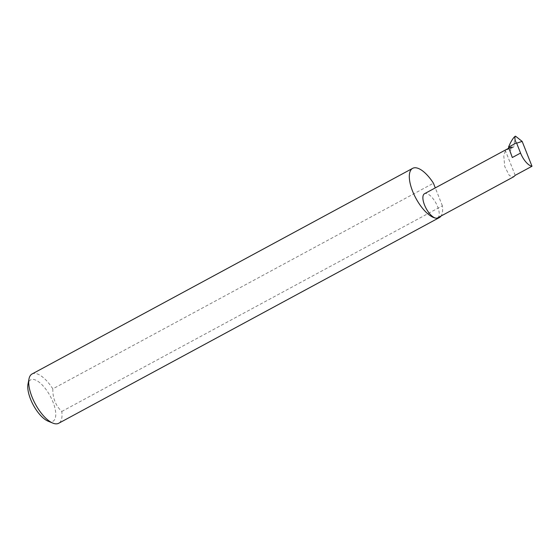 <?xml version="1.0" encoding="UTF-8"?>
<svg xmlns="http://www.w3.org/2000/svg" width="560" height="560" viewBox="0 0 560 560"><rect width="100%" height="100%" fill="white"/><g stroke="black" fill="none" stroke-linecap="round" stroke-linejoin="round"><path stroke-width="0.42" stroke-dasharray="2.8 2.1" d="M513.191 147.483L509.39 148.631L511.399 147.077L513.954 146.251L513.191 147.483L511.238 147.49L505.407 150.633L503.79 155.967L504.742 166.544L509.39 175.616L513.73 176.757M437.591 217.896A13.741 5.593 61.6 0 0 436.849 204.89A13.741 5.593 61.6 0 0 426.167 193.452A13.741 5.593 61.6 0 0 424.522 193.711M508.466 147.791L511.735 146.734A13.741 5.593 61.6 0 0 512.316 157.514M511.238 147.49L509.236 147.938L509.39 148.631L509.901 148.547M48.027 421.141A23.527 9.569 61.6 0 0 50.134 421.722A23.527 9.569 61.6 0 0 52.983 402.024A23.527 9.569 61.6 0 0 33.39 379.435A23.527 9.569 61.6 0 0 28 384.069M32.053 373.989A28.007 11.396 -118.4 0 1 35.399 373.457A28.007 11.396 -118.4 0 1 52.822 388.857L433.433 183.204M515.676 136.283L514.85 136.731L513.954 146.251M52.822 388.857C52.654 398.09 55.643 405.629 61.775 411.481A28.007 11.396 -118.4 0 1 58.681 423.276M61.775 411.481L442.393 205.828A28.007 11.396 -118.4 0 1 441.042 216.034M442.393 205.828L435.288 187.894M515.193 175.336L505.407 150.633M514.85 136.731L514.437 136.864M509.236 147.938L508.648 148.26M512.981 147.574L509.712 148.631"/><path stroke-width="0.84" d="M508.648 148.26L424.522 193.711A13.741 5.593 61.6 0 0 425.264 206.717A13.741 5.593 61.6 0 0 435.946 218.155A28.007 11.396 -118.4 0 1 414.169 194.852A28.007 11.396 -118.4 0 1 412.664 168.336A28.007 11.396 -118.4 0 1 416.01 167.811A28.007 11.396 -118.4 0 1 433.433 183.204L435.288 187.894M532 166.257L522.158 141.407L515.676 136.283L514.437 136.864C512.302 139.258 510.335 142.688 508.522 147.154L512.316 157.514L520.555 153.062A13.741 5.593 -118.4 0 0 532 166.257L515.193 175.336L513.73 176.757L437.591 217.896A13.741 5.593 61.6 0 1 435.946 218.155A28.007 11.396 -118.4 0 0 439.292 217.623A28.007 11.396 -118.4 0 0 441.042 216.034M28.98 378.98L28 384.069A23.527 9.569 61.6 0 0 33.341 405.125A23.527 9.569 61.6 0 0 48.027 421.141L52.822 423.108A28.007 11.396 -118.4 0 1 35.343 404.047A28.007 11.396 -118.4 0 1 28.98 378.98A28.007 11.396 -118.4 0 1 32.053 373.989L412.664 168.336M439.292 217.623L58.681 423.276A28.007 11.396 -118.4 0 1 55.335 423.801A28.007 11.396 -118.4 0 1 52.822 423.108M520.555 153.062L516.649 143.185L522.158 141.407M515.158 136.234L515.676 136.283L515.27 136.416C514.556 138.047 514.906 140.217 516.327 142.933L516.649 143.185M508.522 147.154L516.327 142.933"/></g></svg>

